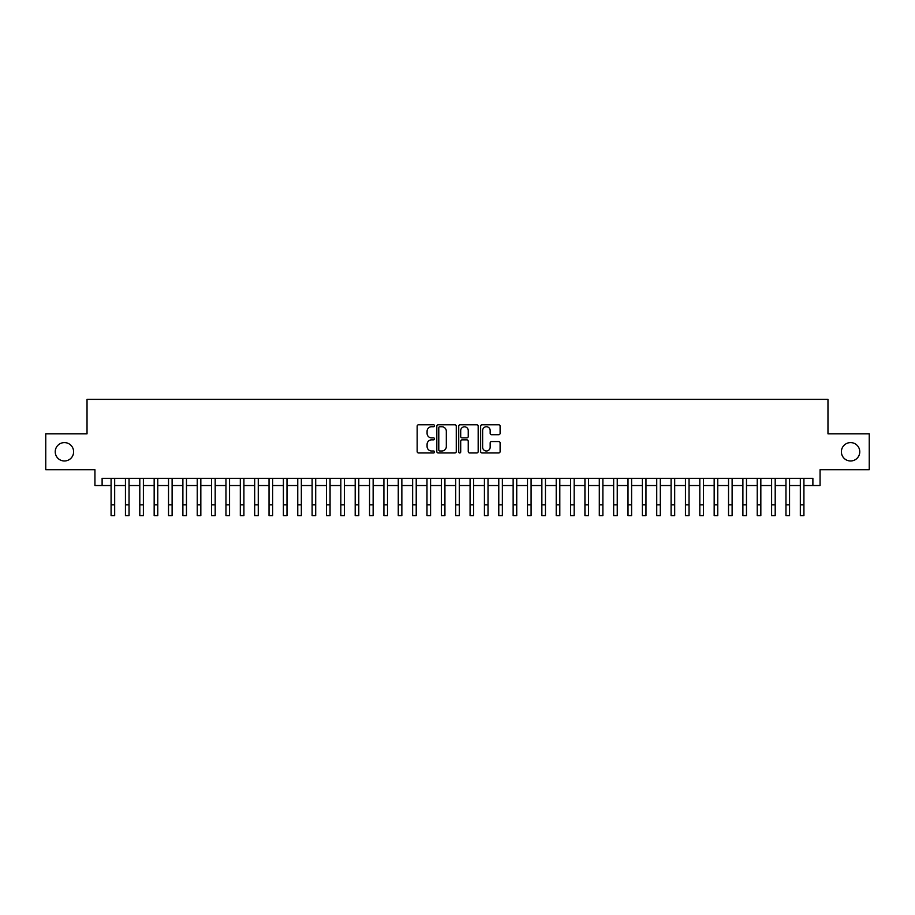 <?xml version="1.0" encoding="UTF-8"?>
<svg xmlns="http://www.w3.org/2000/svg" width="915" height="915" viewBox="0 0 915 915"><rect width="100%" height="100%" fill="white"/><g stroke="black" fill="none" stroke-linecap="round" stroke-linejoin="round"><path stroke-width="1.37" d="M434.522 425.761A0.984 0.984 0 0 0 433.538 424.777L418.567 424.777A1.407 1.407 0 0 0 417.16 426.184L417.16 451.553A1.407 1.407 0 0 0 418.567 452.959L433.538 452.959A0.984 0.984 0 0 0 434.522 451.976A0.984 0.984 0 0 0 433.538 450.992L431.606 450.992A4.506 4.506 0 0 1 427.088 446.486L427.088 444.37A4.506 4.506 0 0 1 431.606 439.852L433.538 439.852A0.984 0.984 0 0 0 434.522 438.868A0.984 0.984 0 0 0 433.538 437.885L431.606 437.885A4.506 4.506 0 0 1 427.088 433.367L427.088 431.262A4.506 4.506 0 0 1 431.606 426.745L433.538 426.745A0.984 0.984 0 0 0 434.522 425.761M841.388 451.793A9.184 9.184 0 0 0 850.584 460.977A9.184 9.184 0 0 0 859.768 451.793A9.184 9.184 0 0 0 850.584 442.597A9.184 9.184 0 0 0 841.388 451.793M55.232 451.793A9.184 9.184 0 0 0 64.416 460.977A9.184 9.184 0 0 0 73.612 451.793A9.184 9.184 0 0 0 64.416 442.597A9.184 9.184 0 0 0 55.232 451.793M498.686 434.716A1.407 1.407 0 0 0 500.105 433.298L500.105 426.184A1.407 1.407 0 0 0 498.686 424.777L482.056 424.777A1.407 1.407 0 0 0 480.65 426.184L480.65 451.553A1.407 1.407 0 0 0 482.056 452.959L498.686 452.959A1.407 1.407 0 0 0 500.105 451.553L500.105 442.952A1.407 1.407 0 0 0 498.686 441.545L491.572 441.545A1.407 1.407 0 0 0 490.166 442.952L490.166 447.218A3.774 3.774 0 0 1 486.391 450.992A3.774 3.774 0 0 1 482.628 447.218L482.628 430.519A3.774 3.774 0 0 1 486.391 426.745A3.774 3.774 0 0 1 490.166 430.519L490.166 433.298A1.407 1.407 0 0 0 491.572 434.716L498.686 434.716M102.114 485.533L102.114 478.362L812.886 478.362L812.886 485.533L820.069 485.533L820.069 469.738L869.25 469.738L869.25 433.847L827.972 433.847L827.972 399.386L87.028 399.386L87.028 433.847L45.75 433.847L45.75 469.738L94.931 469.738L94.931 485.533L111.081 485.533M456.265 426.184A1.407 1.407 0 0 0 454.858 424.777L438.228 424.777A1.407 1.407 0 0 0 436.821 426.184L436.821 451.553A1.407 1.407 0 0 0 438.228 452.959L454.858 452.959A1.407 1.407 0 0 0 456.265 451.553L456.265 426.184M460.142 424.777L476.772 424.777A1.407 1.407 0 0 1 478.179 426.184L478.179 451.553A1.407 1.407 0 0 1 476.772 452.959L469.658 452.959A1.407 1.407 0 0 1 468.251 451.553L468.251 441.27A1.407 1.407 0 0 0 466.833 439.852L462.121 439.852A1.407 1.407 0 0 0 460.703 441.27L460.703 451.976A0.984 0.984 0 0 1 459.719 452.959A0.984 0.984 0 0 1 458.735 451.976L458.735 426.184A1.407 1.407 0 0 1 460.142 424.777M114.672 485.533L125.447 485.533M129.038 485.533L139.801 485.533M143.392 485.533L154.166 485.533M157.757 485.533L168.52 485.533M172.112 485.533L182.886 485.533M186.466 485.533L197.24 485.533M200.831 485.533L211.594 485.533M215.185 485.533L225.959 485.533M229.551 485.533L240.313 485.533M243.905 485.533L254.679 485.533M258.27 485.533L269.033 485.533M272.624 485.533L283.398 485.533M286.99 485.533L297.752 485.533M301.344 485.533L312.118 485.533M315.698 485.533L326.472 485.533M330.063 485.533L340.826 485.533M344.417 485.533L355.192 485.533M358.783 485.533L369.546 485.533M373.137 485.533L383.911 485.533M387.503 485.533L398.265 485.533M401.857 485.533L412.631 485.533M416.222 485.533L426.985 485.533M430.576 485.533L441.35 485.533M444.93 485.533L455.704 485.533M459.296 485.533L470.07 485.533M473.65 485.533L484.424 485.533M488.015 485.533L498.778 485.533M502.369 485.533L513.143 485.533M516.735 485.533L527.498 485.533M531.089 485.533L541.863 485.533M545.454 485.533L556.217 485.533M559.808 485.533L570.583 485.533M574.174 485.533L584.937 485.533M588.528 485.533L599.302 485.533M602.882 485.533L613.656 485.533M617.248 485.533L628.01 485.533M631.602 485.533L642.376 485.533M645.967 485.533L656.73 485.533M660.321 485.533L671.095 485.533M674.687 485.533L685.449 485.533M689.041 485.533L699.815 485.533M703.406 485.533L714.169 485.533M717.76 485.533L728.534 485.533M732.114 485.533L742.889 485.533M746.48 485.533L757.243 485.533M760.834 485.533L771.608 485.533M775.199 485.533L785.962 485.533M789.554 485.533L800.328 485.533M803.919 485.533L812.886 485.533M439.772 426.745A0.984 0.984 0 0 0 438.788 427.74L438.788 450.008A0.984 0.984 0 0 0 439.772 450.992L441.819 450.992A4.506 4.506 0 0 0 446.326 446.486L446.326 431.262A4.506 4.506 0 0 0 441.819 426.745L439.772 426.745M468.251 430.588A3.774 3.774 0 0 0 464.477 426.813A3.774 3.774 0 0 0 460.703 430.588L460.703 436.478A1.407 1.407 0 0 0 462.121 437.885L466.833 437.885A1.407 1.407 0 0 0 468.251 436.478L468.251 430.588M111.081 504.851L114.672 504.851L114.672 515.614L111.081 515.614L111.081 478.362M114.672 504.851L114.672 478.362M125.447 504.851L129.038 504.851L129.038 515.614L125.447 515.614L125.447 478.362M129.038 504.851L129.038 478.362M139.801 504.851L143.392 504.851L143.392 515.614L139.801 515.614L139.801 478.362M143.392 504.851L143.392 478.362M154.166 504.851L157.757 504.851L157.757 515.614L154.166 515.614L154.166 478.362M157.757 504.851L157.757 478.362M168.52 504.851L172.112 504.851L172.112 515.614L168.52 515.614L168.52 478.362M172.112 504.851L172.112 478.362M182.886 504.851L186.466 504.851L186.466 515.614L182.886 515.614L182.886 478.362M186.466 504.851L186.466 478.362M197.24 504.851L200.831 504.851L200.831 515.614L197.24 515.614L197.24 478.362M200.831 504.851L200.831 478.362M211.594 504.851L215.185 504.851L215.185 515.614L211.594 515.614L211.594 478.362M215.185 504.851L215.185 478.362M225.959 504.851L229.551 504.851L229.551 515.614L225.959 515.614L225.959 478.362M229.551 504.851L229.551 478.362M240.313 504.851L243.905 504.851L243.905 515.614L240.313 515.614L240.313 478.362M243.905 504.851L243.905 478.362M254.679 504.851L258.27 504.851L258.27 515.614L254.679 515.614L254.679 478.362M258.27 504.851L258.27 478.362M269.033 504.851L272.624 504.851L272.624 515.614L269.033 515.614L269.033 478.362M272.624 504.851L272.624 478.362M283.398 504.851L286.99 504.851L286.99 515.614L283.398 515.614L283.398 478.362M286.99 504.851L286.99 478.362M297.752 504.851L301.344 504.851L301.344 515.614L297.752 515.614L297.752 478.362M301.344 504.851L301.344 478.362M312.118 504.851L315.698 504.851L315.698 515.614L312.118 515.614L312.118 478.362M315.698 504.851L315.698 478.362M326.472 504.851L330.063 504.851L330.063 515.614L326.472 515.614L326.472 478.362M330.063 504.851L330.063 478.362M340.826 504.851L344.417 504.851L344.417 515.614L340.826 515.614L340.826 478.362M344.417 504.851L344.417 478.362M355.192 504.851L358.783 504.851L358.783 515.614L355.192 515.614L355.192 478.362M358.783 504.851L358.783 478.362M369.546 504.851L373.137 504.851L373.137 515.614L369.546 515.614L369.546 478.362M373.137 504.851L373.137 478.362M383.911 504.851L387.503 504.851L387.503 515.614L383.911 515.614L383.911 478.362M387.503 504.851L387.503 478.362M398.265 504.851L401.857 504.851L401.857 515.614L398.265 515.614L398.265 478.362M401.857 504.851L401.857 478.362M412.631 504.851L416.222 504.851L416.222 515.614L412.631 515.614L412.631 478.362M416.222 504.851L416.222 478.362M426.985 504.851L430.576 504.851L430.576 515.614L426.985 515.614L426.985 478.362M430.576 504.851L430.576 478.362M441.35 504.851L444.93 504.851L444.93 515.614L441.35 515.614L441.35 478.362M444.93 504.851L444.93 478.362M455.704 504.851L459.296 504.851L459.296 515.614L455.704 515.614L455.704 478.362M459.296 504.851L459.296 478.362M470.07 504.851L473.65 504.851L473.65 515.614L470.07 515.614L470.07 478.362M473.65 504.851L473.65 478.362M484.424 504.851L488.015 504.851L488.015 515.614L484.424 515.614L484.424 478.362M488.015 504.851L488.015 478.362M498.778 504.851L502.369 504.851L502.369 515.614L498.778 515.614L498.778 478.362M502.369 504.851L502.369 478.362M513.143 504.851L516.735 504.851L516.735 515.614L513.143 515.614L513.143 478.362M516.735 504.851L516.735 478.362M527.498 504.851L531.089 504.851L531.089 515.614L527.498 515.614L527.498 478.362M531.089 504.851L531.089 478.362M541.863 504.851L545.454 504.851L545.454 515.614L541.863 515.614L541.863 478.362M545.454 504.851L545.454 478.362M556.217 504.851L559.808 504.851L559.808 515.614L556.217 515.614L556.217 478.362M559.808 504.851L559.808 478.362M570.583 504.851L574.174 504.851L574.174 515.614L570.583 515.614L570.583 478.362M574.174 504.851L574.174 478.362M584.937 504.851L588.528 504.851L588.528 515.614L584.937 515.614L584.937 478.362M588.528 504.851L588.528 478.362M599.302 504.851L602.882 504.851L602.882 515.614L599.302 515.614L599.302 478.362M602.882 504.851L602.882 478.362M613.656 504.851L617.248 504.851L617.248 515.614L613.656 515.614L613.656 478.362M617.248 504.851L617.248 478.362M628.01 504.851L631.602 504.851L631.602 515.614L628.01 515.614L628.01 478.362M631.602 504.851L631.602 478.362M642.376 504.851L645.967 504.851L645.967 515.614L642.376 515.614L642.376 478.362M645.967 504.851L645.967 478.362M656.73 504.851L660.321 504.851L660.321 515.614L656.73 515.614L656.73 478.362M660.321 504.851L660.321 478.362M671.095 504.851L674.687 504.851L674.687 515.614L671.095 515.614L671.095 478.362M674.687 504.851L674.687 478.362M685.449 504.851L689.041 504.851L689.041 515.614L685.449 515.614L685.449 478.362M689.041 504.851L689.041 478.362M699.815 504.851L703.406 504.851L703.406 515.614L699.815 515.614L699.815 478.362M703.406 504.851L703.406 478.362M714.169 504.851L717.76 504.851L717.76 515.614L714.169 515.614L714.169 478.362M717.76 504.851L717.76 478.362M728.534 504.851L732.114 504.851L732.114 515.614L728.534 515.614L728.534 478.362M732.114 504.851L732.114 478.362M742.889 504.851L746.48 504.851L746.48 515.614L742.889 515.614L742.889 478.362M746.48 504.851L746.48 478.362M757.243 504.851L760.834 504.851L760.834 515.614L757.243 515.614L757.243 478.362M760.834 504.851L760.834 478.362M771.608 504.851L775.199 504.851L775.199 515.614L771.608 515.614L771.608 478.362M775.199 504.851L775.199 478.362M785.962 504.851L789.554 504.851L789.554 515.614L785.962 515.614L785.962 478.362M789.554 504.851L789.554 478.362M800.328 504.851L803.919 504.851L803.919 515.614L800.328 515.614L800.328 478.362M803.919 504.851L803.919 478.362"/></g></svg>
